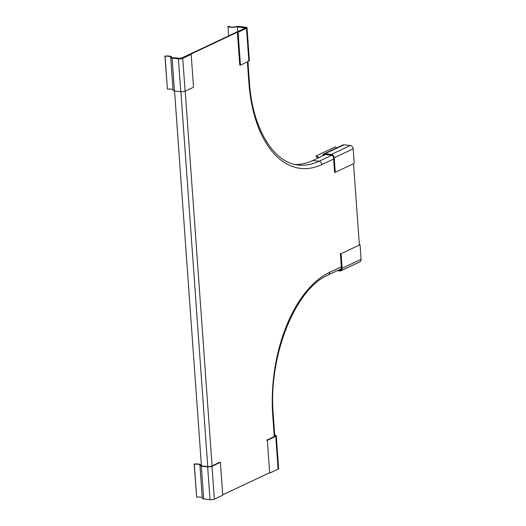 <?xml version="1.0" encoding="UTF-8"?>
<svg xmlns="http://www.w3.org/2000/svg" width="526" height="526" viewBox="0 0 526 526"><rect width="100%" height="100%" fill="white"/><g stroke="black" fill="none" stroke-linecap="round" stroke-linejoin="round"><path stroke-width="0.79" d="M323.582 155.42A5.701 4.504 -115.2 0 0 323.799 154.381L331.459 155.255A2.196 1.736 64.8 0 1 333.51 157.662L334.556 172.252L335.259 172.331L354.222 163.402L353.176 148.812A3.136 2.479 64.8 0 0 350.362 145.505L344.043 144.781A3.136 2.479 64.8 0 0 342.926 144.959L323.97 153.888A3.136 2.479 -115.2 0 0 322.859 155.163A4.819 3.807 64.8 0 1 322.497 155.933M319.348 157.419A4.819 3.807 64.8 0 1 316.514 155.762L316.06 156.288A5.701 4.504 -115.2 0 0 318.276 157.918M316.514 155.762L335.47 146.833A4.819 3.807 -115.2 0 0 336.699 147.891M335.259 172.331L334.214 157.741A3.136 2.479 -115.2 0 0 331.4 154.434L325.088 153.71A3.136 2.479 -115.2 0 0 323.97 153.888M338.619 270.022L339.697 270.147L341.183 269.443M339.697 270.147A2.196 1.736 -115.2 0 0 340.552 270.035A2.196 1.736 -115.2 0 0 341.427 268.175L340.381 253.585L341.091 253.663L360.054 244.735L359.343 244.656L353.544 163.724M341.091 253.663L342.137 268.253A3.136 2.479 64.8 0 1 340.874 270.791L359.83 261.863A3.136 2.479 -115.2 0 0 361.099 259.325L360.054 244.735M340.874 270.791A3.136 2.479 64.8 0 1 339.75 270.969L337.225 270.68M178.879 58.642L171.22 57.768A5.701 1.532 -4.1 0 0 171.64 57.13A5.701 1.532 -4.1 0 0 164.901 56.091L165.059 56.308A4.819 1.295 175.9 0 1 170.792 57.183A4.819 1.295 175.9 0 1 170.74 57.406A3.136 0.842 -4.1 0 0 170.707 57.551A3.136 0.842 -4.1 0 0 172.094 58.143L178.406 58.866A3.136 0.842 -4.1 0 0 182.746 58.34L191.162 54.382L190.451 54.296L182.035 58.261A2.196 0.592 175.9 0 1 178.879 58.642M173.015 89.762A4.819 1.295 -4.1 0 0 167.419 89.17L164.901 56.091M170.707 57.551L173.061 90.406A3.136 0.842 175.9 0 0 174.448 90.998L180.766 91.721A3.136 0.842 175.9 0 0 185.099 91.202L193.522 87.237L191.162 54.382M167.419 89.17L165.059 56.308M245.195 27.733L237.515 26.543A5.701 1.532 175.9 0 1 231.874 27.299A5.701 1.532 175.9 0 1 227.949 26.405L228.784 26.3A4.819 1.295 -4.1 0 0 235.99 26.675A3.136 0.842 175.9 0 1 239.337 26.478L245.649 27.194A3.136 0.842 175.9 0 1 247.036 27.793A3.136 0.842 175.9 0 1 246.51 28.312L238.094 32.277L237.384 32.198L239.738 65.053L240.448 65.132L238.094 32.277M237.542 26.905L237.515 26.543M228.626 35.906L227.949 26.405M237.384 32.198L245.8 28.233A2.196 0.592 -4.1 0 0 246.221 27.845A2.196 0.592 -4.1 0 0 245.175 27.418M240.448 65.132L248.864 61.167A3.136 0.842 -4.1 0 0 249.39 60.648L247.036 27.793M274.736 435.443A2.196 0.592 175.9 0 1 275.466 435.824A2.196 0.592 175.9 0 1 275.045 436.212L266.629 440.17L267.339 440.255L269.693 473.111L268.983 473.032L222.735 494.815M267.339 440.255L275.755 436.291A3.136 0.842 -4.1 0 0 276.281 435.771L278.635 468.627A3.136 0.842 175.9 0 1 278.109 469.146L269.693 473.111M276.281 435.771A3.136 0.842 -4.1 0 0 274.894 435.173L274.717 435.153M194.304 464.287L194.147 464.07A5.701 1.532 175.9 0 1 200.886 465.109A5.701 1.532 175.9 0 1 200.465 465.747L208.125 466.621A2.196 0.592 -4.1 0 0 211.281 466.24L219.697 462.275L220.407 462.354L222.761 495.216L214.345 499.181A3.136 0.842 -4.1 0 1 210.005 499.7L203.694 498.977A3.136 0.842 -4.1 0 1 202.306 498.385L199.952 465.53A3.136 0.842 175.9 0 1 199.985 465.385A4.819 1.295 -4.1 0 0 200.038 465.155A4.819 1.295 -4.1 0 0 194.304 464.287L196.658 497.149A4.819 1.295 175.9 0 1 202.26 497.741M194.147 464.07L196.658 497.149M220.407 462.354L211.991 466.319A3.136 0.842 175.9 0 1 207.652 466.845L201.34 466.121A3.136 0.842 175.9 0 1 199.952 465.53M325.403 154.565L312.753 160.522A114.01 62.758 -83.5 0 1 295.198 164.487M237.699 31.632L237.364 26.99L244.149 27.49A3.136 0.842 175.9 0 1 245.537 28.082A3.136 0.842 175.9 0 1 245.011 28.601L182.831 57.893A3.136 0.842 -4.1 0 1 178.492 58.412L172.193 57.88M243.821 28.746L243.748 27.72L237.364 26.99M172.18 57.689L179.037 58.195A2.282 0.611 175.9 0 0 182.121 57.807L244.301 28.522A2.282 0.611 -4.1 0 0 244.689 28.141A2.282 0.611 -4.1 0 0 243.748 27.72M201.438 465.858L174.566 91.011M334.214 157.741L353.176 148.812M331.4 154.434L350.362 145.505M325.088 153.71L344.043 144.781M342.137 268.253L361.099 259.325M185.099 91.202L182.746 58.34M180.766 91.721L178.406 58.866M174.448 90.998L172.094 58.143M248.864 61.167L246.51 28.312M275.755 436.291L278.109 469.146M207.652 466.845L210.005 499.7M211.991 466.319L214.345 499.181M201.34 466.121L203.694 498.977M341.427 268.701L328.342 274.861A3.136 2.479 -115.2 0 0 329.611 272.323A117.147 64.488 96.5 0 0 272.744 415.441A3.136 0.842 -4.1 0 0 273.27 414.922L274.802 436.324M272.744 415.441L274.256 436.58M329.611 272.323L341.328 266.8M312.753 160.522L319.065 161.245A3.136 2.479 64.8 0 1 321.886 164.553A117.147 64.488 -83.5 0 1 248.883 82.595A3.136 0.842 -4.1 0 0 249.409 82.076C252.276 128.416 273.855 163.172 298.281 164.993A114.01 62.758 -83.5 0 0 319.065 161.245L331.702 155.288M248.883 82.595L247.398 61.858M321.886 164.553L333.602 159.03M212.07 465.865L185.211 91.149M207.75 466.575L180.878 91.734M171.693 57.821L171.64 57.13M200.939 465.799L200.886 465.109M328.342 274.861C295.296 288.61 268.01 356.293 273.27 414.922M247.943 61.601L249.409 82.076"/></g></svg>
